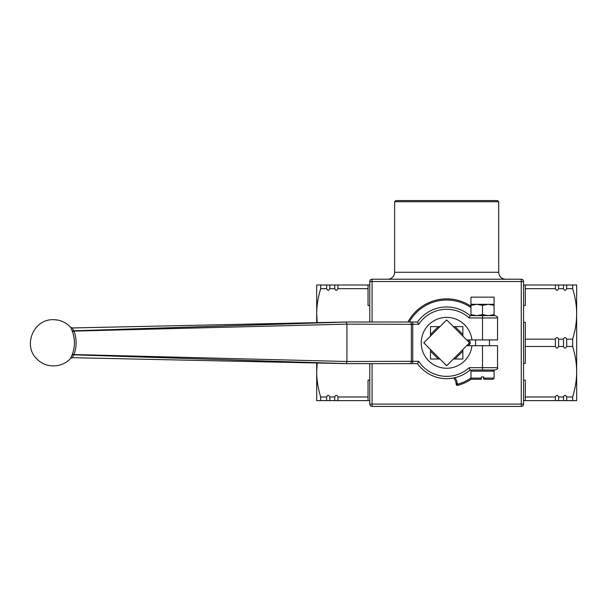 <?xml version="1.0" encoding="UTF-8"?>
<svg xmlns="http://www.w3.org/2000/svg" width="607" height="607" viewBox="0 0 607 607"><rect width="100%" height="100%" fill="white"/><g stroke="black" fill="none" stroke-linecap="round" stroke-linejoin="round"><path stroke-width="0.91" d="M523.568 305.503L525.305 305.503L525.305 288.651L555.39 288.651C556.46 290.852 557.522 290.852 558.592 288.651L563.486 288.651C564.54 290.852 565.603 290.852 566.688 288.651L572.644 288.651C575.337 297.551 576.673 305.974 576.65 313.91L576.65 284.994L523.568 284.994M523.568 363.32L525.305 363.32L525.305 346.476L555.39 346.476C556.46 348.676 557.522 348.676 558.592 346.476L563.486 346.476C564.54 348.676 565.603 348.676 566.688 346.476L572.644 346.476C575.337 355.376 576.673 363.798 576.65 371.727L576.65 313.91C576.673 321.839 575.337 330.261 572.644 339.161L566.688 339.161C565.603 336.961 564.54 336.961 563.486 339.161L558.592 339.161C557.522 336.961 556.46 336.961 555.39 339.161L525.305 339.161L525.305 322.317L523.568 322.317M523.568 400.643L576.65 400.643L576.65 371.727C576.673 379.663 575.337 388.085 572.644 396.986L566.688 396.986C565.603 394.785 564.54 394.785 563.486 396.986L558.592 396.986C557.522 394.778 556.46 394.778 555.39 396.986L525.305 396.986L525.305 380.134L523.568 380.134M525.305 400.643L525.305 396.986M525.305 346.476L525.305 339.161M525.305 288.651L525.305 284.994M555.39 400.643L555.39 396.986M555.39 346.476L555.39 339.161M555.39 288.651L555.39 284.994M558.592 400.643L558.592 396.986M558.592 346.476L558.592 339.161M558.592 288.651L558.592 284.994M563.486 400.643L563.486 396.986M563.486 346.476L563.486 339.161M563.486 288.651L563.486 284.994M566.688 400.643L566.688 396.986M566.688 346.476L566.688 339.161M566.688 288.651L566.688 284.994M572.644 400.643L572.644 396.986M572.644 346.476L572.644 339.161M572.644 288.651L572.644 284.994M446.669 200.576L395.787 200.576L394.626 201.736L498.704 201.736L497.55 200.576L446.669 200.576M369.769 404.11A2.314 2.314 0 0 0 372.076 406.424L372.076 404.11L369.769 404.11L369.769 363.631M523.568 404.11L521.261 404.11L521.261 406.424A2.314 2.314 0 0 0 523.568 404.11L523.568 281.527A2.314 2.314 0 0 0 521.261 279.212L521.261 281.527L523.568 281.527A2.314 2.314 0 0 0 521.261 279.212L372.076 279.212A2.314 2.314 0 0 0 369.769 281.527L372.076 281.527L372.076 279.212A2.314 2.314 0 0 0 369.769 281.527L369.769 322.006M372.076 406.424L521.261 406.424M498.704 201.736L498.704 272.277L394.626 272.277A6.935 6.935 0 0 1 387.691 279.212M369.769 284.994L316.687 284.994L316.687 322.651M316.687 362.986L316.687 400.643L369.769 400.643M369.769 380.134L368.032 380.134L368.032 396.986L337.947 396.986C336.877 394.778 335.815 394.778 334.745 396.986L329.851 396.986C328.797 394.785 327.734 394.785 326.649 396.986L326.649 400.643M326.649 396.986L320.693 396.986L320.693 400.643M320.693 284.994L320.693 288.651L326.649 288.651C327.734 290.852 328.797 290.852 329.851 288.651L334.745 288.651C335.815 290.852 336.877 290.852 337.947 288.651L368.032 288.651L368.032 305.503L369.769 305.503M326.649 284.994L326.649 288.651M320.693 396.986C318 388.085 316.664 379.663 316.687 371.727L317.188 362.994M317.188 322.636L316.687 313.91C316.664 305.974 318 297.551 320.693 288.651M329.851 396.986L329.851 400.643M329.851 284.994L329.851 288.651M334.745 396.986L334.745 400.643M334.745 284.994L334.745 288.651M337.947 396.986L337.947 400.643M337.947 284.994L337.947 288.651M368.032 396.986L368.032 400.643M368.032 284.994L368.032 288.651M470.956 315.64L470.956 314.608L476.738 315.64L482.519 314.608L488.301 315.64L494.083 314.608L494.083 297.142L470.956 297.142L470.956 305.344L476.738 304.312L470.956 304.312M494.083 305.344L488.301 304.312L482.519 305.344L476.738 304.312L494.083 304.312M494.083 314.608L494.083 315.64M470.956 314.608L470.956 305.344M482.519 314.608L482.519 305.344M475.577 339.928L475.577 345.709M472.109 369.997A1.153 1.153 0 0 0 470.956 371.15L470.956 378.093L472.109 379.246L481.359 379.246L481.359 376.932L483.673 376.932L483.673 379.246L492.922 379.246L483.673 379.246M481.359 379.246L472.109 379.246M497.55 367.683L497.55 345.709L482.519 345.709L482.519 367.683L469.173 367.683L470.046 369.997L469.173 367.683A33.537 33.537 0 0 1 418.701 361.324L412.752 361.324L412.752 363.631L376.052 363.631L417.479 363.631L418.701 361.324L417.479 363.631A35.851 35.851 0 0 0 470.046 369.997L495.236 369.997C497.368 369.018 498.142 368.244 497.55 367.683L482.519 367.683L482.519 369.997M447.488 364.898A1.153 1.153 0 0 1 445.849 364.898M424.589 343.638A1.153 1.153 0 0 1 424.589 341.999M439.961 359.01L430.477 349.526L430.477 359.01L439.961 359.01L446.669 365.718L453.376 359.01L462.86 359.01L462.86 349.526L453.376 359.01M471.942 339.928L466.677 339.928L468.748 341.999A1.153 1.153 0 0 1 468.748 343.638L466.677 345.709L471.942 345.709A25.441 25.441 0 0 1 433.117 364.352A25.441 25.441 0 0 1 433.117 321.285A25.441 25.441 0 0 1 471.942 339.928L497.55 339.928L497.55 317.954C498.142 317.393 497.368 316.619 495.236 315.64L470.046 315.64L469.173 317.954L470.046 315.64A35.851 35.851 0 0 0 417.479 322.006L418.701 324.313L417.479 322.006L346.225 322.006M445.849 320.739A1.153 1.153 0 0 1 447.488 320.739M453.376 326.627L462.86 336.111L462.86 326.627L453.376 326.627L446.669 319.919L439.961 326.627L430.477 326.627L430.477 336.111L439.961 326.627M456.206 384.383A1.153 1.153 0 0 0 457.64 385.369L457.352 384.246L456.206 384.383L456.092 383.366L457.238 383.237A10.638 10.638 0 0 0 454.901 377.706M453.611 377.986A9.484 9.484 0 0 1 456.092 383.366M470.956 306.194A43.947 43.947 0 0 0 407.965 322.006M457.64 385.369A43.947 43.947 0 0 0 471.502 379.072M482.519 345.709L471.942 345.709M430.477 336.111L423.769 342.818L430.477 349.526M466.677 339.928L462.86 336.111M462.86 349.526L466.677 345.709M350.854 322.006L412.752 322.006L412.752 324.313L418.701 324.313A33.537 33.537 0 0 1 469.173 317.954L482.519 317.954L482.519 315.64M345.649 363.616L72.233 357.682L73.819 354.829L346.438 363.623L376.052 363.631L346.749 363.631M346.749 322.006L73.826 330.815L72.233 327.955L345.649 322.021M409.968 363.631A2.314 1.396 -90 0 0 411.356 361.324L346.901 361.476L346.438 363.623M346.438 322.014L346.901 324.161L411.356 324.313A2.314 1.396 -90 0 0 409.968 322.006M72.324 331.285A2.314 0.819 160.3 0 0 74.001 331.103L73.826 330.815A2.314 1.131 -16.5 0 1 72.134 330.762L72.324 331.285C75.116 338.979 75.116 346.673 72.316 354.367L72.127 354.89A2.314 1.131 -163.5 0 1 73.819 354.829L73.993 354.541C76.808 346.734 76.808 338.918 74.001 331.103L346.901 324.13M346.901 361.506L73.993 354.541A2.314 0.827 -160.3 0 0 72.316 354.367M346.901 361.476A231.282 12.102 -90 0 0 346.901 324.161M72.127 354.89L70.579 358.388M70.594 327.264L72.134 330.762M372.076 322.006L372.076 281.527L521.261 281.527L521.261 404.11L372.076 404.11L372.076 363.631M470.956 371.15L494.083 371.15L492.922 369.997M481.359 378.093L470.956 378.093M494.083 371.15L494.083 378.093L483.673 378.093M468.308 345.709L469.568 344.457A2.314 2.314 0 0 0 469.568 341.18L468.308 339.928M462.86 334.48L455.007 326.627M455.007 359.01L462.86 351.157M430.477 351.157L438.33 359.01M438.33 326.627L430.477 334.48M470.956 378.047A42.786 42.786 0 0 1 457.352 384.246L457.238 383.237M409.285 322.006A42.786 42.786 0 0 1 470.956 307.59M469.568 344.457L468.748 343.638M468.748 341.999L469.568 341.18M482.519 339.928L482.519 317.954L497.55 317.954M412.752 361.324L412.752 324.313L411.356 324.313L411.356 361.324L412.752 361.324M576.309 383.836L576.65 384.284M394.626 272.277L394.626 201.736M498.704 272.277C499.121 276.488 501.428 278.803 505.646 279.212M317.029 301.8L316.687 301.353M489.454 345.709L489.454 339.928M494.083 378.093L492.922 379.246M72.233 327.955L70.617 327.287C65.966 322.34 60.252 319.806 53.477 319.692C33.127 318.865 22.444 346.385 37.384 359.427C45.791 368.183 61.937 368.252 70.609 358.35L72.233 357.682"/></g></svg>
